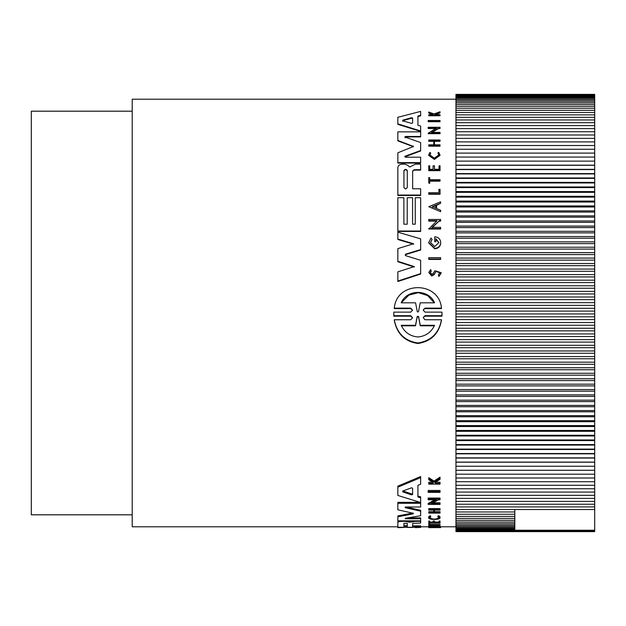 <?xml version="1.0" encoding="UTF-8"?>
<svg xmlns="http://www.w3.org/2000/svg" width="626" height="626" viewBox="0 0 626 626"><rect width="100%" height="100%" fill="white"/><g stroke="black" fill="none" stroke-linecap="round" stroke-linejoin="round"><path stroke-width="0.94" d="M412.511 310.363L410.781 308.602L394.286 308.602L394.286 308.125C396.61 280.918 439.045 280.761 441.479 308.125L441.479 308.602L424.991 308.602L423.661 309.307M442.011 314.142L441.964 316.177L424.984 316.177L423.677 316.866M441.964 316.177L441.964 315.692L424.991 315.692L423.246 317.718L424.984 319.753L441.487 319.753L441.487 320.246C438.943 333.705 431.071 341.452 417.886 343.502C404.725 341.483 396.861 333.736 394.286 320.246L394.286 319.753L410.781 319.753L412.526 317.718L410.789 315.692L393.809 315.692L393.809 312.131L410.781 312.131L412.526 310.12L410.781 308.125L394.286 308.125M412.511 317.961L410.789 316.177L393.809 316.177L393.762 314.142M440.039 121.209L440.039 121.71L428.176 121.71L428.176 120.497L440.039 120.497L440.039 121.209L428.176 121.209M440.626 259L440.626 259.438L428.755 259.438L428.755 257.669L440.626 257.669L440.626 259L428.755 259M440.039 193.841L428.755 193.841L428.755 194.263L440.039 194.263L440.039 189.318L438.928 189.318L438.928 192.706L438.928 189.741M429.71 178.05L429.71 179.67L440.039 179.67L440.039 180.734L429.71 180.734L429.71 182.948L428.755 182.948L428.755 177.627L429.71 177.627L429.71 179.67M440.039 180.734L440.039 181.157L429.71 181.157M429.71 182.948L429.71 183.371L428.755 182.948M438.865 155.123L437.887 152.916L438.873 154.912L434.342 158.151L429.819 154.912L430.719 153.433M437.887 152.916L438.795 152.408L440.039 155.35L434.342 159.427L428.646 155.35L429.788 152.501L430.719 152.994M433.114 114.769L428.755 113.142L428.755 112.015L434.037 113.979L440.039 111.749L440.039 112.344L434.827 114.284L440.039 114.754L440.039 115.239L428.755 115.239L428.755 114.754L433.114 114.754L433.114 114.237L433.114 114.754M440.039 112.344L440.039 112.891L434.827 114.816M440.039 115.239L440.039 115.763L428.755 115.763L428.755 115.239M431.204 270.839L430.164 272.443L431.823 274.18L433.208 273.405L434.929 270.745L441.166 272.709L441.166 273.155L438.842 276.528L438.435 274.806L439.882 272.709L436.017 271.449L434.162 274.211L431.729 275.542L428.755 272.443L430.711 269.556L431.204 271.285L430.203 272.49M436.017 271.449L434.162 274.657L431.729 275.988L428.755 272.443M429.71 166.234L429.71 169.286L433.075 169.286L433.075 166.234M434.46 166.234L434.46 169.286L439.045 169.286L439.045 166.234M439.045 169.286L439.045 165.804L440.039 165.804L440.039 170.648L428.755 170.648L428.755 165.804L429.71 165.804L429.71 169.286M440.039 145.733L440.039 146.187L428.755 146.187L428.755 144.841L433.787 144.841L433.787 141.319L428.755 141.319L428.755 139.989L440.039 139.989L440.039 140.858L434.452 140.858L434.452 144.841L440.039 144.841L440.039 145.733L428.755 145.733M440.039 140.858L440.039 141.319L434.452 141.319L434.452 144.841M440.626 203.247L436.572 205.336L436.572 208.521L440.626 210.219L440.626 211.674L428.771 206.713L440.626 201.822L440.626 203.247L436.572 204.913L436.572 208.521M440.626 211.674L428.771 206.713M436.651 221.095L428.755 221.095L428.755 219.468L440.626 219.468L440.626 221.095L439.076 221.095L432.026 227.77M439.076 221.095L432.026 227.348L440.626 227.348L440.626 229.006L428.755 229.006L437.105 220.673L428.755 220.673M435.719 128.518L428.176 128.518L428.176 127.266L440.039 127.266L440.039 128.04L438.497 128.04L431.447 132.383L440.039 132.383L440.039 133.205L428.176 133.205L436.518 128.04L428.176 128.04M440.039 128.04L440.039 128.518L438.497 128.518L432.198 132.383M440.039 133.205L440.039 133.674L428.176 133.674L428.176 133.205M434.718 241.3L435.907 241.3L435.907 241.73L434.718 241.73L434.718 236.808C437.871 237.019 439.835 238.569 440.626 241.456L440.626 244.054C439.843 246.973 437.871 248.553 434.718 248.796L428.716 242.966M435.907 241.3L435.907 238.717L438.889 242.544L434.718 246.574L430.547 242.544L432.112 239.422L430.751 241.753M438.889 242.771L435.907 239.14M420.649 115.309L420.649 115.833L417.925 116.546L417.925 125.278L420.649 126.1L420.649 130.967L397.846 123.854L397.846 117.289L420.649 111.42L420.649 115.309L417.925 116.021L417.925 125.278M420.649 130.967L420.649 131.437L397.846 124.347L397.846 123.854M403.872 198.113L403.872 224.21L407.221 224.21L407.221 198.113M412.581 198.113L412.581 224.21L415.265 224.21L415.265 198.113M415.265 224.21L415.265 197.691L420.649 197.691L420.649 231.44L397.846 231.44L397.846 197.691L403.872 197.691L403.872 224.21M420.649 195.046L420.649 195.469L397.846 195.469L397.846 167.478C398.089 165.467 399.568 164.364 402.291 164.153L404.881 164.153L407.636 165.287L409.764 167.048L415.359 164.168L420.649 164.168L420.649 169.709L414.255 169.709L412.651 171.36L412.651 188.786L420.649 188.786L420.649 195.046L397.846 195.046M420.649 169.709L420.649 170.139L414.255 170.139M405.781 254.109L405.186 254.845L405.781 255.698L420.649 260.299L420.649 274.047L397.846 281.512L397.846 271.864L414.279 266.598L397.846 261.3L397.846 248.616L413.598 243.764L397.846 239.069L397.846 232.176L420.649 238.866L420.649 249.586L405.781 254.109L405.218 255.118M414.279 267.036L397.846 261.738L397.846 261.3M413.598 244.195L397.846 239.492L397.846 239.069M420.649 249.586L420.649 250.017L405.781 254.547M413.45 146.719L397.846 140.889L397.846 131.851L420.649 131.851L420.649 136.46L405.531 136.46L405.171 137.83M420.649 136.46L420.649 136.922L405.531 136.922M404.764 136.938L420.649 142.571L420.649 150.96L404.826 156.876M404.764 156.656L405.171 156.179L405.523 157.204L420.649 157.204L420.649 163.073L397.846 163.073L397.846 152.799L413.504 146.492L397.846 140.427M428.176 491.465L428.176 490.455L440.039 490.455L440.039 492.349L428.176 492.349L428.176 491.465L440.039 491.465M428.755 527.092L438.928 527.092L438.928 525.918L440.039 525.918L440.039 527.186L428.755 527.186L428.755 526.247L438.928 526.247M428.755 524.932L428.755 524.087L429.71 524.087L429.71 525.331L440.039 525.331L429.71 525.903L428.755 525.903L428.755 524.932L429.71 524.932M429.71 524.486L440.039 524.486L440.039 525.331M428.646 517.772L428.646 516.896L429.788 515.785L430.719 516.012L430.719 516.904L429.812 517.772C432.84 519.541 435.86 519.541 438.873 517.772L437.887 516.865L438.795 516.622L440.039 517.772C440.532 519.971 428.168 519.979 428.646 517.772L429.788 516.669L430.719 516.904M437.887 516.865L437.887 515.981L438.795 515.738L440.039 516.896L440.039 517.772M433.114 483.366L433.114 482.536L433.114 483.366L428.755 483.366L428.755 482.302L432.738 482.302M433.114 482.536L428.755 479.774L428.755 477.646L434.037 481.05L440.039 477.161L440.039 479.328L434.827 482.607L436.048 483.366L440.039 483.366L440.039 484.133L428.755 484.133L428.755 483.366M435.688 482.083L440.039 482.302L440.039 483.366M428.755 521.02L429.71 521.02L429.71 521.888L428.755 521.888L428.755 521.02M429.71 522.061L433.075 522.061M429.71 521.888L429.71 522.921L433.075 522.921L433.075 521.02L434.46 521.02L434.46 522.921L439.045 522.921L439.045 521.888L440.039 521.888L440.039 523.179L428.755 523.179L428.755 521.888M434.46 522.061L439.045 522.061M439.045 521.888L439.045 521.02L440.039 521.02L440.039 521.888M428.755 511.692L433.787 511.692L433.787 510.104L428.755 510.104L428.755 509.517L440.039 509.517L440.039 510.104L434.452 510.104L434.452 511.692L440.039 511.692L440.039 513.117L428.755 513.117L428.755 511.692M428.755 509.517L428.755 508.602L440.039 508.602L440.039 509.517M433.2 502.788L440.039 502.788L440.039 504.423L428.176 504.423L428.176 503.476L434.859 499.791M428.176 504.423L436.518 499.791L428.176 499.791L428.176 498.061L440.039 498.061L440.039 499.791L438.497 499.791L431.447 503.734L440.039 503.734M420.649 502.506L397.846 495.44L397.846 486.144L420.649 476.535L420.649 484.234L417.925 485.322L417.925 496.003L420.649 496.872L420.649 506.99L405.531 506.99L405.171 507.663L420.649 511.207L420.649 515.699L405.171 518.328L405.531 518.758L420.649 518.758L420.649 520.832L397.846 520.832L397.846 516.81L412.964 513.899L412.964 513.203L413.504 513.555L412.964 513.899M404.881 520.832L404.881 521.348L407.636 521.716L407.636 520.855L409.091 521.325L411.689 520.832M412.651 525.856L420.649 525.856L420.649 527.272L397.846 527.272L397.846 521.536M412.964 513.203L397.846 509.814L397.846 502.326L420.038 502.326M406.227 506.99L420.649 510.3L420.649 511.207M407.949 517.882L420.649 517.882L420.649 518.758M397.846 516.81L397.846 515.926L412.964 512.999M455.955 99.205L132.211 99.205L132.211 526.795L397.846 526.795M420.649 526.795L428.755 526.795M440.039 526.756L440.626 526.748L440.626 527.593L431.251 527.64L440.626 527.593M440.626 526.795L455.955 526.795M429.788 515.785L429.788 516.669M440.626 243.631C439.843 246.55 437.871 248.123 434.718 248.365L428.716 242.544L430.97 238.052L432.112 239.422M440.039 154.912L434.342 158.988L428.646 154.912M441.487 319.753C438.936 333.188 431.064 340.927 417.886 342.97C404.732 340.967 396.861 333.228 394.286 319.753M132.211 111.185L31.3 111.185L31.3 514.815L132.211 514.815M407.291 187.651L405.617 189.021L403.942 187.651L403.942 170.585C405.053 168.942 406.172 168.942 407.291 170.585L407.291 187.651M412.604 123.032L411.556 123.377L402.753 120.826L402.753 120.161L411.556 117.727L412.604 118.04L412.604 123.032M434.569 325.309C431.165 332.406 425.61 336.287 417.886 336.96C410.171 336.295 404.615 332.414 401.203 325.309L415.523 325.309L417.206 316.42L418.567 316.42L420.249 325.309L434.569 325.309M418.559 311.396L417.886 312.116L417.213 311.396L415.578 302.82L401.203 302.82C407.08 288.985 428.63 288.899 434.569 302.82L420.187 302.82L418.559 311.396M405.531 518.273L405.531 518.758L405.171 518.328M405.171 507.037L405.171 507.663L405.531 506.99M397.846 503.281L420.649 503.281M420.649 520.832L420.649 523.039L412.651 523.367L412.651 526.701L420.649 526.701M415.359 520.832L415.359 521.348L420.649 521.348M410.586 521.247L410.586 522.107L415.359 521.348M410.586 522.107L409.091 522.194L409.091 521.325M407.636 521.716L409.091 522.194M397.846 522.397C398.089 521.779 399.568 521.427 402.291 521.348L404.881 521.348M412.581 527.272L407.221 527.272M412.581 527.436L407.221 527.436M403.872 527.436L397.846 527.64L403.872 527.272M420.649 527.436L415.265 527.64L420.649 527.272M397.846 487.177L420.649 477.63M417.925 485.322L417.925 496.981L420.649 497.85M428.176 499.032L440.039 499.032M428.771 527.186L428.771 527.632L431.251 527.64M434.452 510.104L434.452 512.592L440.039 512.592M428.755 512.592L433.787 512.592L433.787 510.104M433.075 521.888L434.46 521.888M436.048 482.302L436.048 483.366M434.037 481.05L434.037 482.122L440.039 478.248M428.755 478.733L434.037 482.122M438.795 515.738L438.795 516.622M438.928 526.763L440.039 526.763M420.649 162.635L397.846 162.635M420.649 150.514L405.171 156.179L405.171 156.617M405.171 137.368L405.531 136.46M420.649 273.601L397.846 281.058M414.255 169.709L412.651 170.929L412.651 188.786M412.581 224.21L412.581 197.691L407.221 197.691L407.221 224.21M420.649 231.017L397.846 231.017M438.497 128.518L438.497 128.04M440.626 220.673L439.076 220.673M440.626 228.584L428.755 228.584M433.787 144.841L433.787 140.858L428.755 140.858M440.039 170.217L428.755 170.217M433.075 169.286L433.075 165.804L434.46 165.804L434.46 169.286M441.166 272.709L438.842 276.528M438.842 276.082L438.435 274.806M433.114 114.237L428.755 112.602M428.755 193.841L428.755 192.706L438.928 192.706M441.479 308.125L424.991 308.125L423.246 310.12L424.991 312.131L441.964 312.131L441.964 315.692M393.809 316.177L393.809 315.692M455.955 531.623L455.955 94.377L594.7 94.377L594.7 531.623L455.955 531.623M403.942 523.281L407.291 523.281L407.291 526.568L403.942 526.568L403.942 523.281L403.942 525.723L407.291 525.723L407.291 523.281M402.753 491.042L411.556 487.795L412.604 488.233L412.604 494.509L411.556 494.9L402.753 491.88L402.753 491.042M402.753 120.826L402.753 121.334M432.237 206.713L435.884 205.203L435.884 208.231L432.237 206.713M402.753 490.87L411.556 493.906L412.604 493.515L412.604 488.233M407.291 171.015C406.172 169.372 405.061 169.372 403.942 171.015L403.942 187.651M412.604 118.557L411.556 118.244L402.753 120.669M435.884 208.231L435.884 205.618L432.237 207.136M434.311 325.817L420.249 325.817L420.249 325.309M420.249 325.817L418.567 316.912L417.206 316.912L415.523 325.817L401.454 325.817M415.523 325.309L415.523 325.817M434.311 302.82L427.668 295.582L418.285 292.663L408.778 295.159L401.829 302.17M594.7 509.509L514.815 509.509L514.815 530.23L594.7 530.23M455.955 530.23L514.815 530.23M514.815 509.509L455.955 509.509M594.7 530.801L455.955 530.801M455.955 506.927L594.7 506.927M455.955 529.502L514.815 529.502M514.815 511.951L455.955 511.951M594.7 531.224L455.955 531.224M455.955 504.22L594.7 504.22M455.955 528.634L514.815 528.634M514.815 514.251L455.955 514.251M594.7 531.497L455.955 531.497M455.955 501.379L594.7 501.379M455.955 527.616L514.815 527.616M514.815 516.419L455.955 516.419M455.955 498.413L594.7 498.413M455.955 526.45L514.815 526.45M514.815 518.445L455.955 518.445M455.955 495.315L594.7 495.315M455.955 525.136L514.815 525.136M514.815 520.331L455.955 520.331M455.955 492.091L594.7 492.091M455.955 523.68L514.815 523.68M514.815 522.076L455.955 522.076M455.955 488.75L594.7 488.75M455.955 485.283L594.7 485.283M455.955 481.699L594.7 481.699M455.955 478.006L594.7 478.006M455.955 474.195L594.7 474.195M455.955 470.275L594.7 470.275M455.955 466.245L594.7 466.245M455.955 462.199L594.7 462.199M455.955 462.105L594.7 462.105M455.955 458.068L594.7 458.068M455.955 457.872L594.7 457.872M455.955 453.834L594.7 453.834M455.955 453.537L594.7 453.537M455.955 449.507L594.7 449.507M455.955 449.1L594.7 449.1M455.955 445.086L594.7 445.086M455.955 444.577L594.7 444.577M455.955 440.579L594.7 440.579M455.955 439.961L594.7 439.961M455.955 435.978L594.7 435.978M455.955 435.258L594.7 435.258M455.955 431.298L594.7 431.298M455.955 430.469L594.7 430.469M455.955 426.533L594.7 426.533M455.955 425.602L594.7 425.602M455.955 421.689L594.7 421.689M455.955 420.656L594.7 420.656M455.955 416.775L594.7 416.775M455.955 415.641L594.7 415.641M455.955 411.791L594.7 411.791M455.955 410.554L594.7 410.554M455.955 406.736L594.7 406.736M455.955 405.398L594.7 405.398M455.955 401.61L594.7 401.61M455.955 400.178L594.7 400.178M455.955 396.43L594.7 396.43M455.955 394.904L594.7 394.904M455.955 391.195L594.7 391.195M455.955 389.568L594.7 389.568M455.955 385.906L594.7 385.906M455.955 384.176L594.7 384.176M455.955 380.569L594.7 380.569M455.955 378.746L594.7 378.746M455.955 375.177L594.7 375.177M455.955 373.26L594.7 373.26M455.955 369.747L594.7 369.747M455.955 367.744L594.7 367.744M455.955 364.285L594.7 364.285M455.955 362.18L594.7 362.18M455.955 358.776L594.7 358.776M455.955 356.585L594.7 356.585M455.955 353.244L594.7 353.244M455.955 350.967L594.7 350.967M455.955 347.68L594.7 347.68M455.955 345.317L594.7 345.317M455.955 342.093L594.7 342.093M455.955 339.644L594.7 339.644M455.955 336.491L594.7 336.491M455.955 333.955L594.7 333.955M455.955 330.864L594.7 330.864M455.955 328.251L594.7 328.251M455.955 325.23L594.7 325.23M455.955 322.539L594.7 322.539M455.955 319.589L594.7 319.589M455.955 316.819L594.7 316.819M455.955 313.939L594.7 313.939M455.955 311.091L594.7 311.091M455.955 308.297L594.7 308.297M455.955 305.371L594.7 305.371M455.955 302.648L594.7 302.648M455.955 299.651L594.7 299.651M455.955 297.014L594.7 297.014M455.955 293.946L594.7 293.946M455.955 291.387L594.7 291.387M455.955 288.25L594.7 288.25M455.955 285.769L594.7 285.769M455.955 282.569L594.7 282.569M455.955 280.182L594.7 280.182M455.955 276.919L594.7 276.919M455.955 274.611L594.7 274.611M455.955 271.285L594.7 271.285M455.955 269.063L594.7 269.063M455.955 265.682L594.7 265.682M455.955 263.546L594.7 263.546M455.955 260.111L594.7 260.111M455.955 258.068L594.7 258.068M455.955 254.571L594.7 254.571M455.955 252.63L594.7 252.63M455.955 249.078L594.7 249.078M455.955 247.223L594.7 247.223M455.955 243.624L594.7 243.624M455.955 241.871L594.7 241.871M455.955 238.224L594.7 238.224M455.955 236.558L594.7 236.558M455.955 232.872L594.7 232.872M455.955 231.307L594.7 231.307M455.955 227.574L594.7 227.574M455.955 226.103L594.7 226.103M455.955 222.332L594.7 222.332M455.955 220.97L594.7 220.97M455.955 217.159L594.7 217.159M455.955 215.892L594.7 215.892M455.955 212.05L594.7 212.05M455.955 210.884L594.7 210.884M455.955 207.003L594.7 207.003M455.955 205.938L594.7 205.938M455.955 202.034L594.7 202.034M455.955 201.071L594.7 201.071M455.955 197.143L594.7 197.143M455.955 196.282L594.7 196.282M455.955 192.331L594.7 192.331M455.955 191.572L594.7 191.572M455.955 187.597L594.7 187.597M455.955 186.947L594.7 186.947M455.955 182.948L594.7 182.948M455.955 182.409L594.7 182.409M455.955 178.394L594.7 178.394M455.955 177.956L594.7 177.956M455.955 173.934L594.7 173.934M455.955 173.598L594.7 173.598M455.955 169.568L594.7 169.568M455.955 169.333L594.7 169.333M455.955 165.295L594.7 165.295M455.955 165.17L594.7 165.17M455.955 161.125L594.7 161.125L455.955 161.109M455.955 157.063L594.7 157.063M455.955 153.104L594.7 153.104M455.955 149.254L594.7 149.254M455.955 145.514L594.7 145.514M455.955 141.899L594.7 141.899M455.955 138.393L594.7 138.393M455.955 135.005L594.7 135.005M455.955 131.742L594.7 131.742M455.955 128.604L594.7 128.604M455.955 125.591L594.7 125.591M455.955 122.712L594.7 122.712M455.955 119.957L594.7 119.957M455.955 117.336L594.7 117.336M455.955 114.848L594.7 114.848M455.955 112.5L594.7 112.5M455.955 110.286L594.7 110.286M455.955 108.212L594.7 108.212M455.955 106.279L594.7 106.279M455.955 104.487L594.7 104.487M455.955 102.836L594.7 102.836M455.955 101.334L594.7 101.334M455.955 99.972L594.7 99.972M455.955 98.759L594.7 98.759M455.955 97.687L594.7 97.687M455.955 96.772L594.7 96.772M455.955 95.997L594.7 95.997M455.955 95.371L594.7 95.371M455.955 94.902L594.7 94.902M455.955 94.573L594.7 94.573M455.955 94.401L594.7 94.401M410.781 316.177L410.781 315.692M402.291 520.832L402.291 521.348M412.964 146.327L412.964 145.881M434.162 274.657L434.162 274.211M424.991 308.125L424.991 308.602M410.781 308.602L410.781 308.125M424.991 315.692L424.991 316.177M411.556 493.906L411.556 494.9M411.556 118.244L411.556 117.727M418.567 316.42L418.567 316.912M417.206 316.912L417.206 316.42M428.708 242.966L428.708 242.544M393.762 314.385L393.762 313.9M442.011 314.385L442.011 313.9"/></g></svg>
